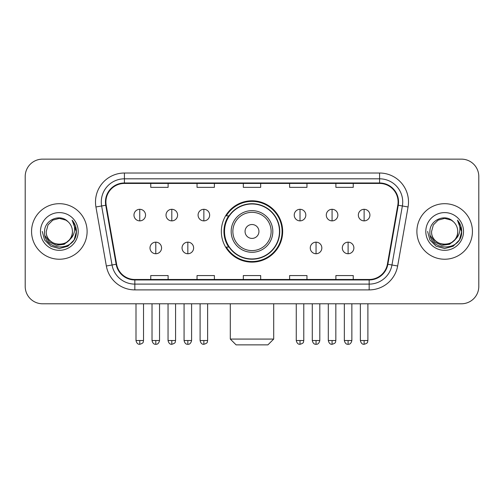 <?xml version="1.0" encoding="UTF-8"?>
<svg xmlns="http://www.w3.org/2000/svg" width="504" height="504" viewBox="0 0 504 504"><rect width="100%" height="100%" fill="white"/><g stroke="black" fill="none" stroke-linecap="round" stroke-linejoin="round"><path stroke-width="0.76" d="M221.338 231.462A30.662 30.662 0 0 0 252 262.124A30.662 30.662 0 0 0 282.662 231.462A30.662 30.662 0 0 0 252 200.794A30.662 30.662 0 0 0 221.338 231.462M228.69 247.08A28.06 28.06 0 0 1 228.69 215.838M25.2 176.494L25.2 286.423A17.357 17.357 0 0 0 42.556 303.78L461.444 303.78A17.357 17.357 0 0 0 478.8 286.423L478.8 176.494A17.357 17.357 0 0 0 461.444 159.138L42.556 159.138A17.357 17.357 0 0 0 25.2 176.494L25.2 286.423M31.563 231.462A27.77 27.77 0 0 0 59.333 259.232A27.77 27.77 0 0 0 87.11 231.462A27.77 27.77 0 0 0 59.333 203.692A27.77 27.77 0 0 0 31.563 231.462A27.77 27.77 0 0 0 59.333 259.232A27.77 27.77 0 0 0 87.11 231.462A27.77 27.77 0 0 0 59.333 203.692A27.77 27.77 0 0 0 31.563 231.462M416.89 231.462A27.77 27.77 0 0 0 444.667 259.232A27.77 27.77 0 0 0 472.437 231.462A27.77 27.77 0 0 0 444.667 203.692A27.77 27.77 0 0 0 416.89 231.462A27.77 27.77 0 0 0 444.667 259.232A27.77 27.77 0 0 0 472.437 231.462A27.77 27.77 0 0 0 444.667 203.692A27.77 27.77 0 0 0 416.89 231.462M105.909 201.953A18.516 18.516 0 0 1 124.425 183.437L379.575 183.437A18.516 18.516 0 0 1 397.807 205.166L387.4 264.184A18.516 18.516 0 0 1 369.167 279.481L134.833 279.481A18.516 18.516 0 0 1 116.6 264.184L106.193 205.166A18.516 18.516 0 0 1 105.909 201.953M105.449 201.953A18.976 18.976 0 0 0 105.739 205.248L116.141 264.266A18.976 18.976 0 0 0 134.833 279.947L369.167 279.947A18.976 18.976 0 0 0 387.859 264.266L398.261 205.248A18.976 18.976 0 0 0 379.575 182.977L124.425 182.977A18.976 18.976 0 0 0 105.449 201.953M95.936 206.974A28.93 28.93 0 0 1 124.425 173.023L379.575 173.023A28.93 28.93 0 0 1 408.064 206.974L397.656 265.992A28.93 28.93 0 0 1 369.167 289.894L134.833 289.894A28.93 28.93 0 0 1 106.344 265.992L95.936 206.974L101.632 205.972A23.14 23.14 0 0 1 124.425 178.813L379.575 178.813A23.14 23.14 0 0 1 402.368 205.972L391.961 264.984A23.14 23.14 0 0 1 369.167 284.111L134.833 284.111A23.14 23.14 0 0 1 112.039 264.984L101.632 205.972A23.14 23.14 0 0 1 101.285 201.953M461.444 159.138L42.556 159.138M42.556 303.78L461.444 303.78M478.8 286.423L478.8 176.494M387.859 264.266L391.961 264.984L402.368 205.972L408.064 206.974M243.319 183.437L243.319 187.356L260.681 187.356L260.681 183.437M197.039 183.437L197.039 187.356L214.395 187.356L214.395 183.437M150.753 183.437L150.753 187.356L168.109 187.356L168.109 183.437M289.605 183.437L289.605 187.356L306.961 187.356L306.961 183.437M335.891 183.437L335.891 187.356L353.247 187.356L353.247 183.437M260.681 279.481L260.681 275.562L243.319 275.562L243.319 279.481M214.395 279.481L214.395 275.562L197.039 275.562L197.039 279.481M168.109 279.481L168.109 275.562L150.753 275.562L150.753 279.481M306.961 279.481L306.961 275.562L289.605 275.562L289.605 279.481M353.247 279.481L353.247 275.562L335.891 275.562L335.891 279.481M69.357 239.86C62.414 249.241 45.58 243.243 46.261 231.462C45.461 248.327 73.212 248.327 72.412 231.462C73.212 248.327 45.461 248.327 46.261 231.462L48.012 224.923L52.8 220.135L59.333 218.383L65.873 220.135L67.901 221.584C59.875 213.173 44.428 220.097 44.572 231.462C43.105 251.647 75.833 252.176 76.362 232.439L76.388 231.462C76.337 227.172 74.913 223.404 72.11 220.16C74.239 223.663 74.995 227.43 74.365 231.462C73.754 234.889 72.085 237.693 69.357 239.86A13.079 13.079 0 0 0 72.412 231.462C73.212 248.327 45.461 248.327 46.261 231.462L48.012 224.923L52.8 220.135M72.412 231.462A13.079 13.079 0 0 0 67.901 221.584M70.188 239.161L64.285 244.27L56.549 245.347L49.43 242.128L44.982 235.702M40.471 231.462A18.862 18.862 0 0 0 59.333 250.324A18.862 18.862 0 0 0 78.196 231.462A18.862 18.862 0 0 0 59.333 212.6A18.862 18.862 0 0 0 40.471 231.462M72.11 220.16L76.381 231.96L75.587 226.296L76.381 231.96L75.587 226.296L76.381 231.96L72.236 220.305L76.381 231.953L72.236 220.305L76.388 231.462L74.107 239.986L67.864 246.229L59.333 248.516L50.81 246.229L44.566 239.986L42.286 231.462M72.236 220.305L76.381 231.966M267.914 344.862L236.086 344.862L230.303 339.072L273.697 339.072L267.914 344.862M258.943 231.462A6.943 6.943 0 0 0 252 224.519A6.943 6.943 0 0 0 245.057 231.462A6.943 6.943 0 0 0 252 238.405A6.943 6.943 0 0 0 258.943 231.462M272.828 231.462A20.828 20.828 0 0 0 252 210.634A20.828 20.828 0 0 0 231.172 231.462A20.828 20.828 0 0 0 252 252.29A20.828 20.828 0 0 0 272.828 231.462A20.828 20.828 0 0 1 252 252.29A20.828 20.828 0 0 1 231.172 231.462M279.481 231.462A27.481 27.481 0 0 0 252 203.981A27.481 27.481 0 0 0 224.519 231.462A27.481 27.481 0 0 0 252 258.943A27.481 27.481 0 0 0 279.481 231.462M282.089 231.462A30.089 30.089 0 0 1 226.29 247.08L229.074 247.08A27.739 27.739 0 0 0 270.352 252.265A27.739 27.739 0 0 0 270.352 210.659A27.739 27.739 0 0 0 229.074 215.838L226.29 215.838A30.089 30.089 0 0 1 282.089 231.462M139.759 209.299A5.783 5.783 0 0 0 133.97 215.088A5.783 5.783 0 0 0 139.759 220.872A5.783 5.783 0 0 0 145.543 215.088A5.783 5.783 0 0 0 139.759 209.299L139.759 220.872A5.783 5.783 0 0 0 145.543 215.088A5.783 5.783 0 0 0 139.759 209.299M171.807 209.299A5.783 5.783 0 0 0 166.024 215.088A5.783 5.783 0 0 0 171.807 220.872A5.783 5.783 0 0 0 177.597 215.088A5.783 5.783 0 0 0 171.807 209.299L171.807 220.872A5.783 5.783 0 0 0 177.597 215.088A5.783 5.783 0 0 0 171.807 209.299M203.862 209.299A5.783 5.783 0 0 0 198.078 215.088A5.783 5.783 0 0 0 203.862 220.872A5.783 5.783 0 0 0 209.651 215.088A5.783 5.783 0 0 0 203.862 209.299L203.862 220.872A5.783 5.783 0 0 0 209.651 215.088A5.783 5.783 0 0 0 203.862 209.299M300.019 209.299A5.783 5.783 0 0 0 294.235 215.088A5.783 5.783 0 0 0 300.019 220.872A5.783 5.783 0 0 0 305.808 215.088A5.783 5.783 0 0 0 300.019 209.299L300.019 220.872A5.783 5.783 0 0 0 305.808 215.088A5.783 5.783 0 0 0 300.019 209.299M332.073 209.299A5.783 5.783 0 0 0 326.29 215.088A5.783 5.783 0 0 0 332.073 220.872A5.783 5.783 0 0 0 337.863 215.088A5.783 5.783 0 0 0 332.073 209.299L332.073 220.872A5.783 5.783 0 0 0 337.863 215.088A5.783 5.783 0 0 0 332.073 209.299M364.127 209.299A5.783 5.783 0 0 0 358.344 215.088A5.783 5.783 0 0 0 364.127 220.872A5.783 5.783 0 0 0 369.911 215.088A5.783 5.783 0 0 0 364.127 209.299L364.127 220.872A5.783 5.783 0 0 0 369.911 215.088A5.783 5.783 0 0 0 364.127 209.299M155.786 242.166A5.783 5.783 0 0 0 149.997 247.949A5.783 5.783 0 0 0 155.786 253.739A5.783 5.783 0 0 0 161.57 247.949A5.783 5.783 0 0 0 155.786 242.166L155.786 253.739A5.783 5.783 0 0 0 161.57 247.949A5.783 5.783 0 0 0 155.786 242.166M187.834 242.166A5.783 5.783 0 0 0 182.051 247.949A5.783 5.783 0 0 0 187.834 253.739A5.783 5.783 0 0 0 193.624 247.949A5.783 5.783 0 0 0 187.834 242.166L187.834 253.739A5.783 5.783 0 0 0 193.624 247.949A5.783 5.783 0 0 0 187.834 242.166M316.046 242.166A5.783 5.783 0 0 0 310.262 247.949A5.783 5.783 0 0 0 316.046 253.739A5.783 5.783 0 0 0 321.836 247.949A5.783 5.783 0 0 0 316.046 242.166L316.046 253.739A5.783 5.783 0 0 0 321.836 247.949A5.783 5.783 0 0 0 316.046 242.166M348.1 242.166A5.783 5.783 0 0 0 342.317 247.949A5.783 5.783 0 0 0 348.1 253.739A5.783 5.783 0 0 0 353.884 247.949A5.783 5.783 0 0 0 348.1 242.166L348.1 253.739A5.783 5.783 0 0 0 353.884 247.949A5.783 5.783 0 0 0 348.1 242.166M457.739 231.462C458.539 248.327 430.788 248.327 431.588 231.462L433.339 224.923L438.127 220.135L444.667 218.383L451.2 220.135L453.228 221.584C445.208 213.173 429.755 220.097 429.899 231.462C428.431 251.647 461.16 252.176 461.689 232.439L461.714 231.462C461.67 227.172 460.24 223.404 457.437 220.16C459.572 223.663 460.322 227.43 459.692 231.462C459.081 234.889 457.411 237.693 454.684 239.86A13.079 13.079 0 0 0 457.739 231.462C458.539 248.327 430.788 248.327 431.588 231.462C430.788 248.327 458.539 248.327 457.739 231.462A13.079 13.079 0 0 0 453.228 221.584M454.684 239.86C447.741 249.241 430.907 243.243 431.588 231.462M455.515 239.161L449.612 244.27L441.876 245.347L434.757 242.128L430.309 235.702M425.804 231.462A18.862 18.862 0 0 0 444.667 250.324A18.862 18.862 0 0 0 463.529 231.462A18.862 18.862 0 0 0 444.667 212.6A18.862 18.862 0 0 0 425.804 231.462M457.437 220.16L461.708 231.96L460.914 226.296L461.708 231.96L460.914 226.296L461.708 231.96L457.563 220.305L461.708 231.953L457.563 220.305L461.714 231.462L459.434 239.986L453.191 246.229L444.667 248.516L436.136 246.229L429.893 239.986L427.613 231.462M457.563 220.305L461.708 231.966M379.575 173.023L379.575 182.977M101.632 205.972L105.739 205.248M134.833 289.894L134.833 279.947M369.167 279.947L369.167 289.894M106.344 265.992L116.141 264.266M398.261 205.248L402.368 205.972M124.425 173.023L124.425 182.977M391.961 264.984L397.656 265.992M271.133 231.462A19.133 19.133 0 0 0 252 212.329A19.133 19.133 0 0 0 232.867 231.462A19.133 19.133 0 0 0 252 250.595A19.133 19.133 0 0 0 271.133 231.462M139.759 340.521L135.998 340.521C136.653 343.205 137.907 344.459 139.759 344.282L139.759 340.521L143.52 340.521L143.52 303.78M171.807 340.521L168.046 340.521C168.708 343.205 169.961 344.459 171.807 344.282L171.807 340.521L175.568 340.521L175.568 303.78M203.862 340.521L200.101 340.521C200.756 343.205 202.009 344.459 203.862 344.282L203.862 340.521L207.623 340.521L207.623 303.78M300.019 340.521L296.264 340.521C296.919 343.205 298.173 344.459 300.019 344.282L300.019 340.521L303.78 340.521L303.78 303.78M332.073 340.521L328.312 340.521C328.967 343.205 330.221 344.459 332.073 344.282L332.073 340.521L335.834 340.521L335.834 303.78M364.127 340.521L360.366 340.521C361.021 343.205 362.275 344.459 364.127 344.282L364.127 340.521L367.889 340.521L367.889 303.78M155.786 340.521L152.025 340.521C152.68 343.205 153.934 344.459 155.786 344.282L155.786 340.521L159.541 340.521L159.541 303.78M187.834 340.521L184.073 340.521C184.735 343.205 185.989 344.459 187.834 344.282L187.834 340.521L191.596 340.521L191.596 303.78M316.046 340.521L312.285 340.521C312.946 343.205 314.2 344.459 316.046 344.282L316.046 340.521L319.807 340.521L319.807 303.78M348.1 340.521L344.339 340.521C344.994 343.205 346.248 344.459 348.1 344.282L348.1 340.521L351.861 340.521L351.861 303.78M273.697 303.78L273.697 339.072M230.303 303.78L230.303 339.072M135.998 340.521L135.998 303.78M143.52 340.521C142.985 341.687 144.32 343.01 139.759 344.282M168.046 340.521L168.046 303.78M175.568 340.521C175.039 341.687 176.375 343.01 171.807 344.282M200.101 340.521L200.101 303.78M207.623 340.521C207.094 341.687 208.429 343.01 203.862 344.282M296.264 340.521L296.264 303.78M303.78 340.521C303.25 341.687 304.586 343.01 300.019 344.282M328.312 340.521L328.312 303.78M335.834 340.521C335.305 341.687 336.641 343.01 332.073 344.282M360.366 340.521L360.366 303.78M367.889 340.521C367.359 341.687 368.689 343.01 364.127 344.282M152.025 340.521L152.025 303.78M159.541 340.521C158.886 343.205 157.632 344.459 155.786 344.282M184.073 340.521L184.073 303.78M191.596 340.521C190.94 343.205 189.687 344.459 187.834 344.282M312.285 340.521L312.285 303.78M319.807 340.521C319.152 343.205 317.898 344.459 316.046 344.282M344.339 340.521L344.339 303.78M351.861 340.521C351.206 343.205 349.952 344.459 348.1 344.282"/></g></svg>
